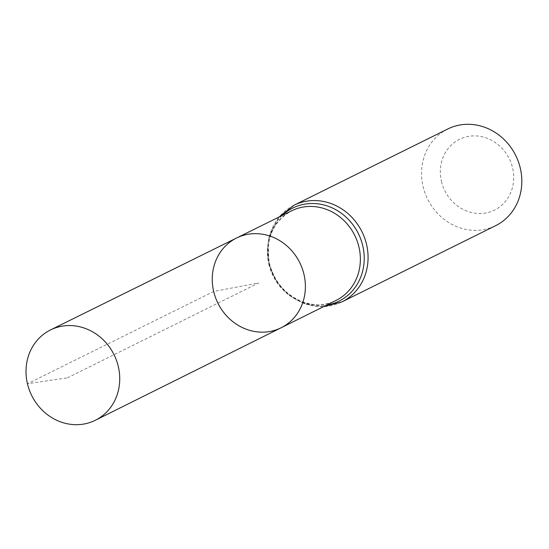 <?xml version="1.0" encoding="UTF-8"?>
<svg xmlns="http://www.w3.org/2000/svg" width="549" height="549" viewBox="0 0 549 549"><rect width="100%" height="100%" fill="white"/><g stroke="black" fill="none" stroke-linecap="round" stroke-linejoin="round"><path stroke-width="0.41" stroke-dasharray="2.75 2.06" d="M441.444 181.451A39.487 35.987 -116.4 0 0 502.63 204.42A39.487 35.987 -116.4 0 0 486.977 138.211A39.487 35.987 -116.4 0 0 441.444 181.451M447.723 129.008A53.939 49.163 -116.4 0 0 423.087 186.564A53.939 49.163 -116.4 0 0 495.651 225.66M236.619 237.985A50.103 45.663 -116.4 0 0 213.685 291.478A50.103 45.663 -116.4 0 0 281.143 327.76M67.362 377.856L258.826 282.9L213.685 291.478L27.45 383.751L67.362 377.856M268.825 264.151A50.007 45.581 -116.4 0 0 336.16 300.372C312.058 313.856 275.804 294.813 269.449 263.644C265.291 239.268 272.716 221.645 291.718 210.768A50.007 45.581 -116.4 0 0 268.825 264.151M293.962 205.264A53.939 49.163 -116.4 0 0 269.333 262.82A53.939 49.163 -116.4 0 0 341.897 301.916M282.165 215.489A51.977 47.372 -116.4 0 0 269.079 263.486A51.977 47.372 -116.4 0 0 326.621 305.12M323.43 306.706L305.313 304.194L288.87 295.232L276.14 281.013L268.708 263.328L268.447 238.616L278.974 217.061"/><path stroke-width="0.82" d="M213.685 291.478A50.103 45.663 -116.4 0 0 281.143 327.76A50.103 45.663 -116.4 0 0 299.733 262.614A50.103 45.663 -116.4 0 0 236.619 237.985A50.103 45.663 -116.4 0 0 213.685 291.478M293.962 205.264A53.939 49.163 -116.4 0 1 361.969 231.747A53.939 49.163 -116.4 0 1 341.897 301.916L495.651 225.66A53.939 49.163 -116.4 0 0 515.731 155.491A53.939 49.163 -116.4 0 0 447.723 129.008L293.962 205.264L278.974 217.061M236.619 237.985L291.718 210.768A50.007 45.581 -116.4 0 1 354.716 235.343A50.007 45.581 -116.4 0 1 336.16 300.372L281.143 327.76A50.103 45.663 -116.4 0 0 299.733 262.614A50.103 45.663 -116.4 0 0 236.619 237.985L50.529 329.928A50.419 45.951 -116.4 0 0 27.45 383.751A50.419 45.951 -116.4 0 0 95.334 420.266A50.419 45.951 -116.4 0 0 118.296 366.499A50.419 45.951 -116.4 0 0 50.529 329.928M326.621 305.12A51.977 47.372 -116.4 0 0 358.346 233.545A51.977 47.372 -116.4 0 0 282.165 215.489M341.897 301.916L323.43 306.706M281.143 327.76L95.334 420.266"/></g></svg>
